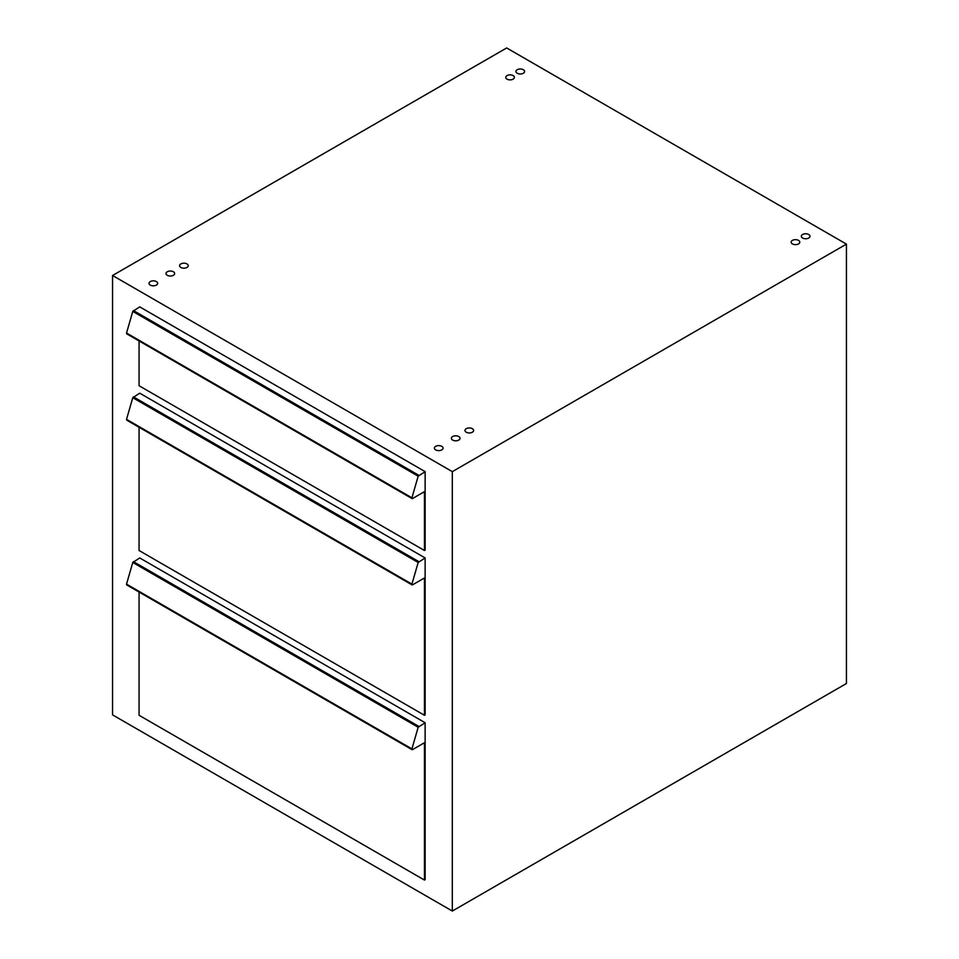 <?xml version="1.0" encoding="UTF-8"?>
<svg xmlns="http://www.w3.org/2000/svg" width="959" height="959" viewBox="0 0 959 959"><rect width="100%" height="100%" fill="white"/><g stroke="black" fill="none" stroke-linecap="round" stroke-linejoin="round"><path stroke-width="1.44" d="M127.151 420.066L126.528 419.359L132.774 397.709L139.738 393.19L425.137 557.958L418.172 562.477L411.926 584.127L412.55 584.846L424.453 577.965L424.453 715.282L139.067 550.514L139.067 427.27M127.151 584.846L126.528 584.139L132.774 562.477L139.738 557.958L425.137 722.738L418.172 727.246L411.926 748.907L412.55 749.614L424.453 742.745L424.453 880.062L139.067 715.282L139.067 592.051M127.151 333.756L126.528 333.049L132.774 311.399L139.738 306.88L425.137 471.648L418.172 476.167L411.926 497.817L412.55 498.536L424.453 491.655L424.453 550.502L139.067 385.734L139.067 340.96M458.774 436.537A4.327 2.493 180 0 1 460.044 438.299A4.327 2.493 180 0 1 455.717 440.804A4.327 2.493 180 0 1 451.389 438.299A4.327 2.493 180 0 1 454.063 435.997A4.327 2.493 180 0 1 458.774 436.537M798.535 240.385A4.327 2.493 180 0 1 799.794 242.148A4.327 2.493 180 0 1 795.479 244.641A4.327 2.493 180 0 1 791.151 242.148A4.327 2.493 180 0 1 793.824 239.834A4.327 2.493 180 0 1 798.535 240.385M186.969 263.917A4.327 2.493 180 0 1 188.24 265.691A4.327 2.493 180 0 1 183.912 268.184A4.327 2.493 180 0 1 179.585 265.691A4.327 2.493 180 0 1 182.258 263.377A4.327 2.493 180 0 1 186.969 263.917M156.389 281.574A4.327 2.493 180 0 1 157.66 283.337A4.327 2.493 180 0 1 153.332 285.83A4.327 2.493 180 0 1 149.005 283.337A4.327 2.493 180 0 1 151.678 281.035A4.327 2.493 180 0 1 156.389 281.574M523.326 69.719A4.327 2.493 180 0 1 524.597 71.493A4.327 2.493 180 0 1 520.269 73.987A4.327 2.493 180 0 1 515.942 71.493A4.327 2.493 180 0 1 518.615 69.18A4.327 2.493 180 0 1 523.326 69.719M513.137 75.605A4.327 2.493 180 0 1 514.408 77.379A4.327 2.493 180 0 1 510.08 79.873A4.327 2.493 180 0 1 505.753 77.379A4.327 2.493 180 0 1 508.426 75.066A4.327 2.493 180 0 1 513.137 75.605M173.375 271.769A4.327 2.493 180 0 1 174.646 273.531A4.327 2.493 180 0 1 170.318 276.024A4.327 2.493 180 0 1 165.991 273.531A4.327 2.493 180 0 1 168.664 271.229A4.327 2.493 180 0 1 173.375 271.769M808.725 234.499A4.327 2.493 180 0 1 809.995 236.262A4.327 2.493 180 0 1 805.668 238.755A4.327 2.493 180 0 1 801.34 236.262A4.327 2.493 180 0 1 804.014 233.96A4.327 2.493 180 0 1 808.725 234.499M472.367 428.697A4.327 2.493 180 0 1 473.626 430.459A4.327 2.493 180 0 1 469.311 432.953A4.327 2.493 180 0 1 464.983 430.459A4.327 2.493 180 0 1 467.656 428.146A4.327 2.493 180 0 1 472.367 428.697M441.787 446.343A4.327 2.493 180 0 1 443.058 448.117A4.327 2.493 180 0 1 438.731 450.61A4.327 2.493 180 0 1 434.403 448.117A4.327 2.493 180 0 1 437.076 445.803A4.327 2.493 180 0 1 441.787 446.343M425.137 557.958L425.137 714.887L424.453 715.282M425.137 471.648L425.137 550.118L424.453 550.502M425.137 722.738L425.137 879.667L424.453 880.062M112.563 275.497L112.563 714.887L452.324 911.05L452.324 471.648L846.437 244.113L506.676 47.95L112.563 275.497L452.324 471.648M452.324 911.05L846.437 683.503L846.437 244.113M126.528 419.359L411.926 584.127M132.774 397.709L418.172 562.477M133.409 396.846L418.807 561.614M126.528 584.139L411.926 748.907M132.774 562.477L418.172 727.246M133.409 561.626L418.807 726.395M126.528 333.049L411.926 497.817M132.774 311.399L418.172 476.167M133.409 310.536L418.807 475.304M126.672 420.114L412.07 584.894M126.672 584.894L412.07 749.662M126.672 333.804L412.07 498.584"/></g></svg>
